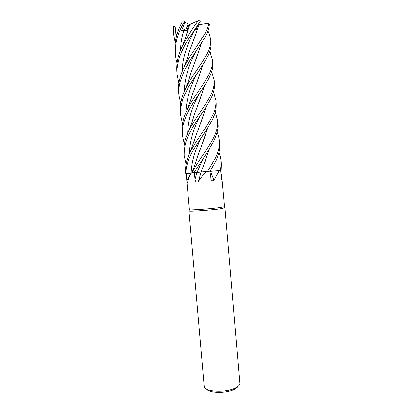 <?xml version="1.0" encoding="UTF-8"?>
<svg xmlns="http://www.w3.org/2000/svg" width="413" height="413" viewBox="0 0 413 413"><rect width="100%" height="100%" fill="white"/><g stroke="black" fill="none" stroke-linecap="round" stroke-linejoin="round"><path stroke-width="0.62" d="M185.716 173.692L191.121 173.181L185.788 173.646C185.948 165.241 189.237 156.129 195.648 146.3L206.593 129.739L212.292 120.033C214.538 114.391 216.34 112.517 216.18 103.586L215.911 100.38C216.283 105.547 214.987 110.999 212.014 116.734C209.561 121.468 206.577 126.357 203.051 131.417L198.653 137.994C196.929 140.43 193.041 146.507 190.083 152.567C186.65 159.47 185.163 166.14 185.618 172.582L185.716 173.692L191.126 173.202L186.428 173.594M194.064 172.624L197.027 172.453L194.064 172.624L208.044 151.06L214.042 140.57C217.496 132.145 218.782 126.574 217.894 123.854L217.625 120.684C218.002 125.908 216.711 131.484 213.769 137.405C212.189 140.745 208.978 146.021 204.141 153.223C199.51 159.785 195.457 166.325 191.968 172.835L210.103 171.209L215.792 161.225C218.704 155.236 219.974 149.475 219.597 143.951L219.582 143.76M197.837 172.397L198.194 172.371M200.971 172.113L205.602 171.601L200.986 172.144M210.103 171.209L206.918 171.472M210.811 170.089L210.454 171.343L218.327 170.698L210.485 171.374L219.277 170.621L213.975 180.29C212.891 181.152 211.941 180.894 211.131 179.526L209.954 171.23M191.839 172.866L191.534 172.897C189.335 176.114 188.06 179.356 187.709 182.613L187.419 183.088L186.821 180.145L186.165 173.651L189.407 209.84C190.166 210.356 209.83 208.973 219.411 207.708L224.455 206.758L222.008 180.109C221.688 179.918 221.43 178.932 221.229 177.156L220.63 170.579L221.063 170.538L221.296 164.064M206.505 171.509C203.175 174.782 200.455 178.153 198.343 181.622C196.49 182.525 195.38 181.751 195.013 179.294L194.316 172.608L191.962 172.84M189.118 210.929L189.066 211.12C189.83 211.688 210.021 210.279 219.845 208.957L224.837 207.868M188.958 211.048L204.203 386.444C204.275 391.725 225.245 392.975 235.059 388.091C238.193 386.604 239.788 385.04 239.839 383.388L225.013 207.961M177.048 63.034C176.413 61.408 175.85 58.579 175.365 54.547C174.725 43.737 177.683 32.885 184.239 21.982C184.74 22.395 184.492 23.686 183.491 25.864L181.415 30.851L186.268 28.549L187.244 29.256L186.268 28.543L187.956 24.734L188.772 25.255M206.67 389.123C209.262 393.13 225.988 393.434 233.877 389.521C235.911 388.571 237.243 387.544 237.862 386.449M191.364 173.155L186.821 180.145M201.818 172.03L194.42 172.603M201.069 172.138L198.343 181.622M212.437 171.199L210.485 171.374M210.542 171.369L213.975 180.29M219.277 170.621L220.63 170.579M221.533 179.066L222.086 179.686M220.81 172.608L221.987 177.605M185.814 173.646L186.17 173.682M210.888 169.965L210.444 171.38M218.911 152.531C219.835 154.348 220.542 157.157 221.032 160.962C221.409 162.939 221.11 166.14 220.139 170.564L219.473 170.615M220.108 170.564L221.043 170.543L220.108 170.564M184.239 21.982L184.363 21.734L188.214 24.207L186.268 28.549L187.781 27.826M198.054 24.666L208.885 23.283L209.36 24.135C209.2 28.027 207.827 32.317 205.246 37L189.897 60.541L184.007 71.16L180.161 81.604C178.566 88.227 178.674 90.69 178.896 95.16L178.628 92.078M184.281 143.972L182.407 135.572C182.107 124.86 183.873 122.315 186.299 115.511C187.667 112.455 189.603 108.691 194.203 101.262L204.043 86.523L208.777 78.625C210.924 73.493 212.901 71.341 212.752 63.024L212.478 59.792C212.829 64.593 211.502 69.771 208.498 75.321C203.103 85.708 192.763 97.907 186.955 110.312C183.207 117.948 181.596 125.294 182.123 132.351L182.401 135.567M209.85 51.398L212.478 59.792M182.484 123.89L180.646 115.356C180.202 112.548 180.646 103.777 184.007 96.121L188.917 86.08L202.824 64.856L207.006 57.748C208.457 55.296 211.58 48.688 211.028 42.673L211.017 42.539M207.961 30.985L209.076 33.128L210.759 39.514C211.089 44.046 209.747 49.049 206.732 54.516C201.368 64.542 191.214 76.704 185.308 89.151C181.472 97.081 179.831 104.783 180.378 112.248L180.646 115.356M211.662 71.692L214.202 80.205C214.548 85.088 213.237 90.375 210.258 96.069C204.734 106.833 194.213 119.414 188.447 131.551C186.139 137.658 183.666 140.358 183.883 152.583L184.152 155.691M186.098 164.152L184.152 155.686C183.986 146.47 186.366 140.002 188.07 136.305C191.142 129.987 193.552 125.65 195.297 123.296L205.447 108.046L210.532 99.265C213.506 93.715 214.817 88.413 214.471 83.364L214.455 83.189M195.101 28.9L196.123 29.793L198.064 24.821L208.875 23.288C208.358 26.406 207.052 29.875 204.962 33.69L191.839 53.804C189.613 56.968 186.944 61.62 183.826 67.763C182.83 69.575 181.653 72.59 180.29 76.808C179.066 81.867 178.22 84.412 178.612 91.923M180.667 103.601L178.896 95.16M175.246 42.745L173.589 34.088L173.661 26.024L180.151 26.081M173.589 34.088L173.161 26.799L173.661 26.024M217.13 132.403C218.26 134.855 218.993 137.643 219.329 140.776C219.84 145.66 218.565 151.385 215.514 157.942L207.594 171.405M178.865 83.426L177.125 74.82C176.485 71.227 177.229 65.445 179.361 57.479C180.466 54.144 183.186 47.851 186.449 42.234L200.491 21.011L198.261 20.66C192.473 28.461 187.115 37.056 182.174 46.457C178.044 54.991 176.274 63.411 176.857 71.707L177.125 74.82M180.61 25.095L182.004 22.261L184.363 21.734M182.004 22.261L180.688 24.935C176.341 33.773 174.472 42.56 175.086 51.295L175.365 54.547M203 64.583L198.612 77.82L192.67 93.689L190.45 100.932M202.928 64.696L197.068 81.831M192.577 94.045L190.641 100.38M206.18 106.9L201.812 119.909L195.963 135.521L193.79 142.604M213.516 92.001L215.911 100.38M206.113 107.013L200.331 123.771M195.865 135.898L193.986 142.041M181.415 30.851L183.862 30.283L186.738 30.65L188.886 24.971L198.261 20.66M189.835 24.543L185.411 38.079M209.329 149.052L205.003 161.793L200.997 172.113M209.257 149.165L203.511 165.659M200.29 172.185L197.016 172.479M188.968 79.544L190.935 72.894M195.473 60.577L201.332 43.36M201.41 43.241L197.099 56.38L191.043 72.492L188.782 80.086M210.454 171.343L209.969 171.385M199.081 24.672L193.898 39.4M189.278 51.95L187.29 58.46M199.123 24.666L189.361 51.615L187.099 59.007M173.641 26.287C174.952 26.324 175.597 27.501 175.587 29.819L175.923 34.795L176.996 34.331M207.677 128.025L201.9 144.71M197.497 156.635L195.679 162.763M215.312 112.207L217.625 120.684M207.754 127.901L203.464 140.663L197.615 156.202L195.488 163.352M204.518 85.775L198.699 102.749M194.224 114.891L192.334 121.272M204.6 85.651L200.29 98.63L194.332 114.468L192.143 121.84M175.923 34.795L177.048 34.165M220.139 170.564L221.063 170.538M196.996 172.479L195.013 179.294M197.419 72.817C190.3 85.945 186.459 99.208 185.891 112.61M200.305 115.661C193.31 128.644 189.681 141.416 189.422 153.972M183.862 30.283C181.72 36.917 180.626 43.546 180.579 50.154M203.186 158.282L197.027 172.453M195.999 51.367C188.772 64.536 184.807 78.036 184.121 91.862M194.528 29.741C188.54 42.487 181.983 57.185 182.355 71M201.771 137.044C195.122 149.413 191.57 161.457 191.121 173.181M198.89 94.314C191.787 107.365 188.039 120.364 187.652 133.316M189.407 209.84L189.066 211.12M187.693 182.66L187.419 183.088M210.806 178.715L211.131 179.526M221.771 179.846L222.008 180.109M197.615 156.202L194.42 166.382L191.89 172.856M224.362 206.841L224.92 208.049M211.028 42.673L210.759 39.514M214.471 83.364L214.202 80.205M209.799 51.548L210.584 52.905M192.67 93.689L191.043 99.223L186.955 110.312M213.506 92.042L213.676 92.342M195.963 135.521L190.083 152.567M187.739 30.268L185.184 38.734L182.174 46.457M185.308 89.151L187.843 82.714C187.925 82.621 190.052 76.565 191.043 72.492M209.076 33.128L207.889 31.192M183.831 67.753L188.199 55.838L189.361 51.615M180.688 24.935L181.446 22.989M188.447 131.551L191.012 125.015C191.049 125.041 193.284 118.737 194.332 114.468M212.225 72.817L211.621 71.831M219.597 143.951L219.349 141.024M221.301 164.126L221.032 160.962"/></g></svg>
